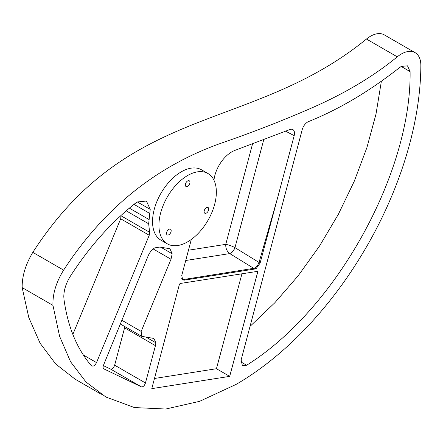 <?xml version="1.0" encoding="UTF-8"?>
<svg xmlns="http://www.w3.org/2000/svg" width="443" height="443" viewBox="0 0 443 443"><rect width="100%" height="100%" fill="white"/><g stroke="black" fill="none" stroke-linecap="round" stroke-linejoin="round"><path stroke-width="0.66" d="M187.638 186.315A3.289 1.899 120 0 0 189.787 183.419A3.289 1.899 120 0 0 189.283 180.788A3.289 1.899 120 0 0 187.638 180.949A3.289 1.899 120 0 0 185.495 183.845A3.289 1.899 120 0 0 185.999 186.481A3.289 1.899 120 0 0 187.638 186.315M168.855 234.735A3.289 1.899 120 0 0 171.004 231.839A3.289 1.899 120 0 0 170.5 229.203A3.289 1.899 120 0 0 168.855 229.369A3.289 1.899 120 0 0 166.706 232.265A3.289 1.899 120 0 0 167.21 234.895A3.289 1.899 120 0 0 168.855 234.735M206.427 213.044A3.289 1.899 120 0 0 208.575 210.148A3.289 1.899 120 0 0 208.072 207.512A3.289 1.899 120 0 0 206.427 207.673A3.289 1.899 120 0 0 204.278 210.569A3.289 1.899 120 0 0 204.782 213.205A3.289 1.899 120 0 0 206.427 213.044M187.638 175.522A40.612 23.446 120 0 0 161.108 211.311A40.612 23.446 120 0 0 167.338 243.849A40.612 23.446 120 0 0 187.638 241.839A40.612 23.446 120 0 0 214.174 206.05A40.612 23.446 120 0 0 207.944 173.512A40.612 23.446 120 0 0 187.638 175.522M207.944 173.512L201.565 169.824A40.612 23.446 120 0 0 181.259 171.84A40.612 23.446 120 0 0 154.729 207.623A40.612 23.446 120 0 0 160.953 240.167L167.338 243.849M182.427 279.71L253.645 268.342L255.079 267.821L257.472 265.623L259.022 262.511L277.49 198.248L294.185 135.647A7.913 4.568 120 0 0 294.517 133.243A7.913 4.568 120 0 0 292.629 129.494A7.913 4.568 120 0 0 289.794 129.589L234.74 150.448A25.445 14.691 120 0 0 231.8 151.871A25.445 14.691 120 0 0 213.963 180.229M257.422 271.371L257.732 271.958L229.684 376.373L151.788 388.638L179.432 284.24L180.096 283.503L257.422 271.371L257.765 271.736L257.2 271.409M191.332 239.436L181.752 275.491L182.71 279.91L184.233 280.148L254.814 269.017L256.231 268.486L260.102 263.131L277.49 198.248M308.466 121.598L307.73 121.963C305.089 123.641 303.256 126.183 302.231 129.589L241.13 359.932L242.41 365.807L246.624 365.226C335.351 310.1 411.536 173.246 410.096 71.605L407.505 65.819L401.275 66.428L399.464 67.685C369.207 91.441 338.873 109.41 308.466 121.598M63.62 270.136C56.123 282.235 52.567 293.98 52.955 305.382L59.572 336.231L70.592 361.787L86.02 382.043L105.849 397.006L134.439 407.566L165.765 409.033L199.616 401.325L236.008 384.446A261.414 150.925 120 0 0 420.85 65.464A27.682 15.981 120 0 0 415.119 52.667A27.682 15.981 120 0 0 397.271 56.831C373.084 76.65 344.15 93.872 310.471 108.496C281.427 121.1 252.56 132.346 223.87 142.231C157.658 165.034 104.238 207.673 63.62 270.136L32.815 252.349C25.578 264.427 22.023 276.172 22.15 287.596L28.806 317.581L40.092 343.22L55.641 363.936L75.083 379.158L101.336 394.314M91.336 365.663C93.091 366.798 94.819 365.774 96.524 362.601L149.23 235.261L149.612 232.298L148.671 223.809L150.221 209.395L146.456 201.05L137.341 201.958L134.999 203.564C110.883 222.679 89.42 246.768 70.614 275.823C66.184 282.828 63.914 289.75 63.809 296.589L64.013 299.662C67.906 326.995 77.016 348.995 91.336 365.663L91.734 365.996M103.64 368.759L103.933 368.925C102.937 368.31 102.809 367.031 103.551 365.087L148.128 255.943C149.706 252.305 151.91 249.614 154.751 247.875L159.768 247.078L169.907 248.717L172.194 253.778L171.004 259.244L141.179 331.419L141.688 336.32L153.904 338.452L155.858 342.782L155.449 345.656L145.454 382.962C144.501 385.72 143.144 387.021 141.389 386.866L103.756 368.836M415.119 52.667L384.314 34.881A27.682 15.981 120 0 0 366.466 39.045C251.868 132.446 129.943 102.388 32.815 252.349M103.352 365.619L110.584 369.08C112.345 369.235 113.696 367.934 114.648 365.176L124.909 326.635M52.955 305.382L22.15 287.596M250.002 326.408L274.837 302.746L298.178 275.762L319.503 246.075L338.341 214.334L354.262 181.253L366.909 147.585L376.002 114.084L381.334 81.501M229.679 253.523L231.074 252.986C232.298 252.593 234.679 248.938 234.962 247.637C232.11 246.086 229.042 244.99 225.758 244.353C225.576 248.246 226.882 251.303 229.679 253.523C231.905 252.693 233.666 250.732 234.962 247.637L263.79 139.523M256.868 271.459L257.732 271.958M241.944 273.802L216.439 368.726L229.684 376.373M216.439 368.726L154.474 378.483M83.323 354.981L96.524 362.601M72.851 334.404L120.695 218.787L121 215.475M110.584 369.08L141.389 386.866M121.819 320.245L141.179 331.419M185.728 260.501L229.767 253.584L254.814 269.017M397.271 56.831L366.466 39.045M401.247 66.444L410.096 71.55M401.197 66.472L410.096 71.605M240.82 361.87L246.624 365.226M181.613 278.27L184.233 280.148M255.079 267.821L256.231 268.486M234.962 247.637L260.102 263.131M188.458 250.212L225.758 244.353L252.604 143.693M285.674 131.211L294.185 135.647M120.695 218.787L149.23 235.261M137.341 201.958L150.221 209.395M133.996 204.367L149.784 213.482M129.356 208.16L148.887 219.435M126.211 210.84L148.671 223.809M121.083 215.824L149.612 232.298M114.648 365.176L145.454 382.962M124.644 327.87L155.449 345.656M161.623 247.676L172.194 253.778M153.189 248.955L171.004 259.244M145.952 337.068L155.858 342.782M141.688 336.32L120.302 323.977"/></g></svg>
